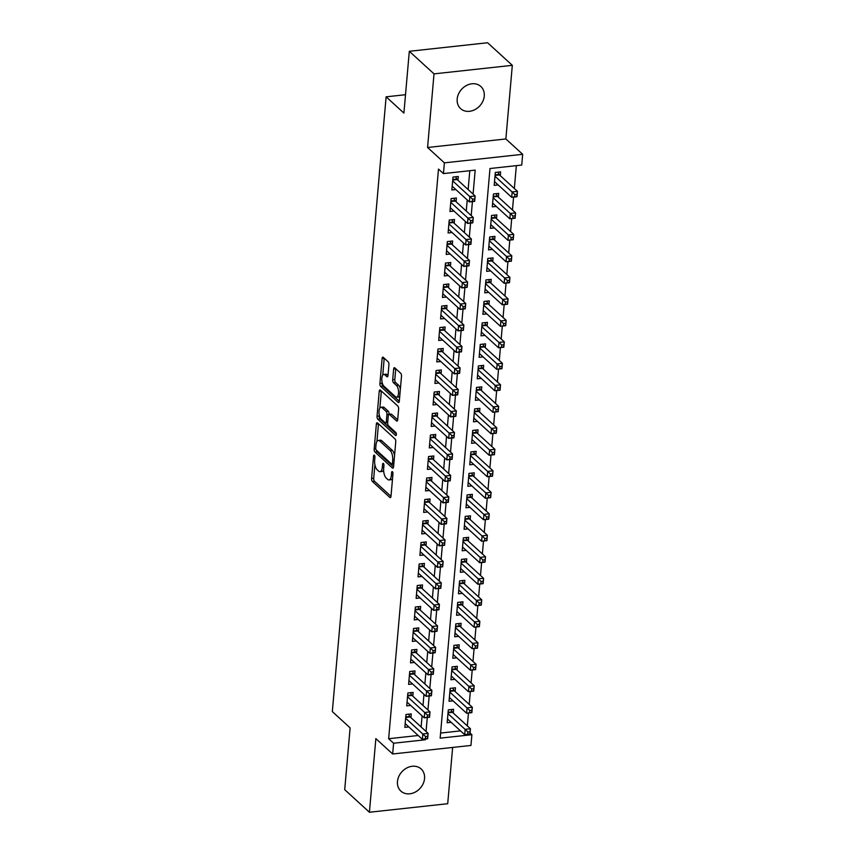<?xml version="1.0" encoding="UTF-8"?>
<svg xmlns="http://www.w3.org/2000/svg" width="855" height="855" viewBox="0 0 855 855"><rect width="100%" height="100%" fill="white"/><g stroke="black" fill="none" stroke-linecap="round" stroke-linejoin="round"><path stroke-width="1.28" d="M374.372 455.202A1.614 0.673 -96.2 0 0 374.063 455.084A1.614 0.673 -96.2 0 0 373.56 456.068L371.604 478.479A2.298 0.962 -96.2 0 0 372.385 481.483L389.848 497.439A2.298 0.962 -96.2 0 0 390.275 497.61A2.298 0.962 -96.2 0 0 391.002 496.21L392.958 473.798A1.614 0.673 -96.2 0 0 392.413 471.693A1.614 0.673 -96.2 0 0 392.103 471.575A1.614 0.673 -96.2 0 0 391.601 472.548L391.344 475.455A7.364 3.078 -96.2 0 1 389.046 479.933A7.364 3.078 -96.2 0 1 387.657 479.366L386.204 478.041A7.364 3.078 -96.2 0 1 383.681 468.455L383.938 465.548A1.614 0.673 -96.2 0 0 383.393 463.453A1.614 0.673 -96.2 0 0 383.083 463.325A1.614 0.673 -96.2 0 0 382.58 464.308L382.324 467.204A7.364 3.078 -96.2 0 1 380.026 471.693A7.364 3.078 -96.2 0 1 378.637 471.126L377.183 469.79A7.364 3.078 -96.2 0 1 374.661 460.204L374.918 457.307A1.614 0.673 -96.2 0 0 374.372 455.202M457.179 99.02A14.995 12.301 132.4 0 0 460.599 108.617A14.995 12.301 132.4 0 0 475.017 109.568A14.995 12.301 132.4 0 0 484.261 96.07A14.995 12.301 132.4 0 0 480.831 86.473A14.995 12.301 132.4 0 0 466.424 85.511A14.995 12.301 132.4 0 0 457.179 99.02M397.468 781.513A14.995 12.301 132.4 0 0 400.888 791.11A14.995 12.301 132.4 0 0 415.306 792.061A14.995 12.301 132.4 0 0 424.55 778.563A14.995 12.301 132.4 0 0 421.13 768.966A14.995 12.301 132.4 0 0 406.713 768.014A14.995 12.301 132.4 0 0 397.468 781.513M388.929 364.775A2.298 0.962 -96.2 0 0 388.149 361.783L383.254 357.305A2.298 0.962 -96.2 0 0 382.816 357.134A2.298 0.962 -96.2 0 0 382.1 358.534L379.919 383.425A2.298 0.962 -96.2 0 0 380.699 386.428L398.163 402.384A2.298 0.962 -96.2 0 0 398.59 402.555A2.298 0.962 -96.2 0 0 399.317 401.155L401.497 376.264A2.298 0.962 -96.2 0 0 400.706 373.261L394.796 367.853A2.298 0.962 -96.2 0 0 394.358 367.682A2.298 0.962 -96.2 0 0 393.631 369.082L392.702 379.738A2.298 0.962 -96.2 0 0 393.492 382.73L396.421 385.413A6.156 2.576 -96.2 0 1 398.569 392.135A6.156 2.576 -96.2 0 1 396.592 397.169A6.156 2.576 -96.2 0 1 395.438 396.699L383.938 386.193A6.156 2.576 -96.2 0 1 381.8 379.481A6.156 2.576 -96.2 0 1 383.767 374.437A6.156 2.576 -96.2 0 1 384.932 374.907L386.845 376.66A2.298 0.962 -96.2 0 0 387.283 376.831A2.298 0.962 -96.2 0 0 387.999 375.43L388.929 364.775M393.599 743.23L388.651 738.72L438.487 169.076L443.435 173.597L444.376 162.845L522.672 154.306L521.732 165.058L489.99 168.521L440.154 738.154L471.896 734.702L470.955 745.442L392.659 753.982L393.599 743.23L425.341 739.767L425.405 738.998M392.659 753.982L375.858 738.624L369.413 812.25L344.715 789.667L350.123 727.872L332.328 711.606L386.118 96.829L403.902 113.084L409.31 51.289L434.019 73.872L427.575 147.488L444.376 162.845M377.504 422.926A2.298 0.962 -96.2 0 0 377.076 422.755A2.298 0.962 -96.2 0 0 376.35 424.144L374.18 449.046A2.298 0.962 -96.2 0 0 374.96 452.038L392.424 468.006A2.298 0.962 -96.2 0 0 392.851 468.177A2.298 0.962 -96.2 0 0 393.578 466.777L395.747 441.885A2.298 0.962 -96.2 0 0 394.967 438.882L377.504 422.926M377.044 416.235L379.225 391.344A2.298 0.962 -96.2 0 1 379.941 389.944A2.298 0.962 -96.2 0 1 380.379 390.115L397.842 406.072A2.298 0.962 -96.2 0 1 398.622 409.075L397.693 419.73A2.298 0.962 -96.2 0 1 396.966 421.13A2.298 0.962 -96.2 0 1 396.538 420.949L389.452 414.483A2.298 0.962 -96.2 0 0 389.025 414.301A2.298 0.962 -96.2 0 0 388.298 415.701L387.678 422.765A2.298 0.962 -96.2 0 0 388.469 425.769L395.844 432.502A1.614 0.673 -96.2 0 1 396.399 434.265A1.614 0.673 -96.2 0 1 395.886 435.58A1.614 0.673 -96.2 0 1 395.576 435.462L377.835 419.239A2.298 0.962 -96.2 0 1 377.044 416.235L379.16 416.011L379.257 414.953M409.31 51.289L487.607 42.75L512.316 65.333L434.019 73.872M369.413 812.25L447.71 803.711L452.637 747.441M500.271 175.649L500.603 171.887L495.312 172.464L494.179 185.364L498.155 184.926M498.39 197.142L498.722 193.38L493.431 193.957L492.298 206.857L496.274 206.418M496.509 218.645L496.841 214.883L491.55 215.46L490.417 228.349L494.393 227.922M494.628 240.137L494.96 236.375L489.669 236.953L488.536 249.852L492.512 249.414M492.747 261.63L493.079 257.868L487.788 258.445L486.655 271.345L490.631 270.907M490.866 283.123L491.198 279.361L485.907 279.938L484.774 292.838L488.75 292.41M488.985 304.626L489.317 300.864L484.026 301.441L482.893 314.341L486.869 313.903M487.104 326.118L487.436 322.356L482.145 322.934L481.012 335.833L484.988 335.395M485.223 347.611L485.555 343.849L480.264 344.426L479.131 357.326L483.107 356.898M483.342 369.114L483.674 365.352L478.383 365.929L477.25 378.818L481.226 378.391M481.461 390.607L481.793 386.845L476.502 387.422L475.369 400.322L479.345 399.884M479.58 412.099L479.912 408.337L474.621 408.914L473.499 421.814L477.464 421.387M477.699 433.603L478.031 429.841L472.74 430.418L471.618 443.307L475.583 442.879M475.818 455.095L476.15 451.333L470.859 451.91L469.737 464.81L473.702 464.372M473.937 476.588L474.269 472.826L468.978 473.403L467.856 486.303L471.821 485.864M472.056 498.091L472.388 494.329L467.097 494.906L465.975 507.795L469.94 507.368M470.175 519.584L470.507 515.822L465.216 516.399L464.094 529.298L468.059 528.86M468.294 541.076L468.626 537.314L463.335 537.891L462.213 550.791L466.178 550.353M466.424 562.569L466.745 558.807L461.454 559.384L460.332 572.284L464.297 571.856M464.543 584.072L464.864 580.31L459.573 580.887L458.451 593.787L462.416 593.349M462.662 605.564L462.983 601.802L457.692 602.38L456.57 615.279L460.535 614.841M460.781 627.057L461.102 623.295L455.811 623.872L454.689 636.772L458.654 636.344M458.9 648.56L459.221 644.798L453.93 645.375L452.808 658.264L456.773 657.837M457.019 670.053L457.34 666.291L452.049 666.868L450.927 679.768L454.892 679.33M455.138 691.545L455.469 687.783L450.179 688.361L449.046 701.26L453.022 700.833M410.934 717.655L411.266 713.893L405.975 714.47L404.843 727.37L408.818 726.942M412.815 696.162L413.147 692.4L407.856 692.978L406.724 705.877L410.699 705.439M414.696 674.67L415.028 670.908L409.737 671.485L408.605 684.385L412.57 683.947M416.577 653.167L416.898 649.405L411.608 649.982L410.486 662.882L414.451 662.454M418.458 631.674L418.779 627.912L413.489 628.489L412.367 641.389L416.332 640.951M420.339 610.181L420.66 606.419L415.37 606.997L414.248 619.896L418.213 619.458M422.22 588.689L422.541 584.927L417.251 585.504L416.129 598.393L420.094 597.966M424.101 567.186L424.422 563.424L419.132 564.001L418.01 576.901L421.975 576.462M425.982 545.693L426.303 541.931L421.013 542.508L419.891 555.408L423.856 554.97M427.853 524.201L428.184 520.438L422.894 521.016L421.772 533.905L425.737 533.477M429.734 502.697L430.065 498.935L424.775 499.512L423.653 512.412L427.618 511.985M431.615 481.205L431.946 477.443L426.656 478.02L425.534 490.92L429.499 490.481M433.496 459.712L433.827 455.95L428.537 456.527L427.415 469.416L431.38 468.989M435.377 438.209L435.708 434.447L430.418 435.024L429.296 447.924L433.261 447.496M437.258 416.716L437.589 412.954L432.299 413.531L431.177 426.431L435.142 425.993M439.139 395.224L439.47 391.462L434.18 392.039L433.058 404.939L437.023 404.501M441.02 373.721L441.351 369.959L436.061 370.536L434.928 383.435L438.904 383.008M442.901 352.228L443.232 348.466L437.942 349.043L436.809 361.943L440.785 361.505M444.782 330.735L445.113 326.973L439.823 327.551L438.69 340.45L442.666 340.012M446.663 309.243L446.994 305.481L441.704 306.058L440.571 318.947L444.547 318.52M448.544 287.74L448.875 283.978L443.585 284.555L442.452 297.454L446.428 297.016M450.425 266.247L450.756 262.485L445.466 263.062L444.333 275.962L448.309 275.524M452.306 244.754L452.637 240.992L447.347 241.57L446.214 254.459L450.19 254.031M454.187 223.251L454.518 219.489L449.228 220.066L448.095 232.966L452.071 232.539M456.068 201.759L456.399 197.997L451.109 198.574L449.976 211.474L453.952 211.035M388.651 738.72L418.18 735.503M421.12 726.974L422.092 715.859M423.001 705.471L423.973 694.367M424.882 683.979L425.854 672.874M426.763 662.486L427.735 651.371M428.644 640.994L429.616 629.879M430.525 619.49L431.497 608.386M432.406 597.998L433.378 586.883M434.287 576.505L435.259 565.39M436.168 555.002L437.14 543.898M438.049 533.509L439.021 522.394M439.93 512.017L440.902 500.902M441.811 490.514L442.783 479.409M443.692 469.021L444.664 457.917M445.573 447.528L446.545 436.413M447.454 426.025L448.426 414.921M449.335 404.533L450.307 393.428M451.216 383.04L452.188 371.925M453.097 361.547L454.069 350.432M454.978 340.044L455.939 328.94M456.848 318.552L457.82 307.437M458.729 297.059L459.701 285.944M460.61 275.556L461.582 264.452M462.491 254.063L463.463 242.948M464.372 232.571L465.344 221.456M466.253 211.067L467.225 199.963M468.134 189.575L469.79 170.722M457.949 180.266L458.28 176.504L452.99 177.081L451.857 189.97L455.833 189.543M467.322 725.906L468.455 713.006M469.203 704.413L470.336 691.513M471.084 682.91L472.216 670.021M472.965 661.417L474.098 648.518M474.846 639.925L475.979 627.025M476.727 618.422L477.86 605.532M478.608 596.929L479.741 584.04M480.489 575.436L481.622 562.537M482.37 553.933L483.502 541.044M484.251 532.441L485.384 519.551M486.132 510.948L487.265 498.048M488.013 489.455L489.135 476.556M489.894 467.952L491.016 455.063M491.775 446.46L492.897 433.56M493.656 424.967L494.778 412.067M495.537 403.464L496.659 390.575M497.418 381.971L498.54 369.071M499.299 360.479L500.421 347.579M501.18 338.975L502.302 326.086M503.061 317.483L504.183 304.594M504.942 295.99L506.064 283.091M506.823 274.487L507.945 261.598M508.704 252.995L509.826 240.105M510.585 231.502L511.707 218.602M512.455 210.009L513.588 197.11M514.336 188.506L516.345 165.646M440.592 733.056L460.503 730.886M453.257 713.049L453.588 709.287L448.298 709.864L447.165 722.753L451.141 722.325M405.516 94.713L386.118 96.829M427.575 147.488L505.871 138.959L512.316 65.333M505.871 138.959L522.672 154.306M470.079 733.034L471.896 734.702M473.082 194.096L475.177 170.134L443.435 173.597M426.057 731.485L427.286 717.495M427.938 709.992L429.167 696.002M429.819 688.499L431.048 674.51M431.7 666.996L432.929 653.006M433.581 645.504L434.81 631.514M435.462 624.011L436.691 610.021M437.343 602.508L438.572 588.529M439.224 581.015L440.453 567.025M441.105 559.523L442.334 545.533M442.986 538.03L444.215 524.04M444.867 516.527L446.096 502.537M446.748 495.034L447.977 481.044M448.629 473.542L449.858 459.552M450.51 452.038L451.739 438.049M452.391 430.546L453.61 416.556M454.272 409.053L455.491 395.063M456.153 387.55L457.372 373.56M458.034 366.058L459.253 352.068M459.915 344.565L461.134 330.575M461.796 323.062L463.015 309.083M463.677 301.569L464.896 287.579M465.558 280.077L466.777 266.087M467.439 258.584L468.658 244.594M469.32 237.081L470.539 223.091M471.201 215.588L472.42 201.598M424.582 739.083L425.341 739.767M380.026 471.693L382.142 471.458A7.364 3.078 -96.2 0 0 383.639 470.175M389.046 479.933L391.163 479.698A7.364 3.078 -96.2 0 0 392.541 478.629M374.907 464.671L373.721 478.255A2.298 0.962 -96.2 0 0 374.501 481.247L390.992 496.317M376.35 450.125A2.298 0.962 -96.2 0 0 377.076 451.814L393.567 466.883M378.476 423.813A2.298 0.962 -96.2 0 0 378.466 423.92L376.927 441.501M375.74 447.967A1.614 0.673 -96.2 0 0 376.286 450.061L391.611 464.073A1.614 0.673 -96.2 0 0 391.911 464.201A1.614 0.673 -96.2 0 0 392.424 463.218L392.691 460.161A7.364 3.078 -96.2 0 0 390.169 450.564L379.695 440.988A7.364 3.078 -96.2 0 0 378.305 440.432A7.364 3.078 -96.2 0 0 376.008 444.91L375.74 447.967M394.561 455.459A7.364 3.078 -96.2 0 0 392.285 450.339L390.169 450.564M378.305 440.432L380.422 440.197A7.364 3.078 -96.2 0 1 381.811 440.763L392.285 450.339M379.855 408.091L381.341 391.109L379.225 391.344M397.682 419.826L391.569 414.248A2.298 0.962 -96.2 0 0 391.141 414.066L389.025 414.301M396.389 434.03L379.951 419.003L377.835 419.239M382.11 407.76A6.156 2.576 -96.2 0 0 380.945 407.29A6.156 2.576 -96.2 0 0 378.979 412.334A6.156 2.576 -96.2 0 0 381.116 419.046L385.167 422.755A2.298 0.962 -96.2 0 0 385.605 422.926A2.298 0.962 -96.2 0 0 386.321 421.526L386.941 414.461A2.298 0.962 -96.2 0 0 386.161 411.458L382.11 407.76L384.226 407.536A6.156 2.576 -96.2 0 0 383.061 407.055L380.945 407.29M384.226 407.536L388.277 411.234A2.298 0.962 -96.2 0 1 389.057 414.226L389.057 414.301M379.16 416.011A2.298 0.962 -96.2 0 0 379.951 419.003M383.767 374.437L385.883 374.201A6.156 2.576 -96.2 0 1 387.048 374.672L387.988 375.537M396.592 397.169L398.708 396.944A6.156 2.576 -96.2 0 0 399.745 396.228M400.364 389.1A6.156 2.576 -96.2 0 0 398.537 385.178L396.421 385.413M395.758 368.74A2.298 0.962 -96.2 0 0 395.747 368.847L394.818 379.502A2.298 0.962 -96.2 0 0 395.609 382.506L398.537 385.178M382.11 382.281L382.035 383.2A2.298 0.962 -96.2 0 0 382.816 386.193L399.306 401.262M384.216 358.192A2.298 0.962 -96.2 0 0 384.205 358.298L382.741 375.153M447.496 718.991L464.693 734.712L465.163 729.336L470.453 728.759L452.466 712.322A2.341 0.983 83.8 0 1 452.113 711.83L450.938 709.575M470.004 731.72L470.453 728.759L469.983 734.135L464.693 734.712L469.812 733.868L470.004 731.72L467.888 731.955L467.696 734.103M467.888 731.955L447.967 713.626M408.626 714.182L409.791 716.447A2.341 0.983 -96.2 0 0 410.144 716.939L428.131 733.376L427.66 738.752L422.37 739.329L405.174 723.608M425.373 738.709L422.37 739.329L422.84 733.953L428.131 733.376L427.682 736.337L425.566 736.561L425.373 738.709L427.489 738.485L427.682 736.337M405.644 718.232L425.566 736.561M449.377 697.498L466.574 713.22L467.044 707.844L472.334 707.267L454.347 690.829A2.341 0.983 83.8 0 1 453.994 690.338L452.819 688.072M471.885 710.227L472.334 707.267L471.864 712.643L466.574 713.22L471.693 712.375L471.885 710.227L469.769 710.452L469.577 712.6M469.769 710.452L449.848 692.123M451.258 676.006L468.444 691.716L468.914 686.341L474.204 685.763L456.228 669.326A2.341 0.983 83.8 0 1 455.865 668.834L454.7 666.579M473.766 688.724L474.204 685.763L473.734 691.139L468.444 691.716L473.574 690.883L473.766 688.724L471.65 688.959L471.458 691.107M471.65 688.959L451.729 670.63M453.139 654.503L470.325 670.224L470.795 664.848L476.085 664.271L458.109 647.834A2.341 0.983 83.8 0 1 457.746 647.342L456.581 645.087M475.647 667.231L476.085 664.271L475.615 669.647L470.325 670.224L475.455 669.38L475.647 667.231L473.531 667.466L473.339 669.615M473.531 667.466L453.61 649.137M455.02 633.01L472.206 648.731L472.676 643.355L477.966 642.778L459.99 626.341A2.341 0.983 83.8 0 1 459.627 625.849L458.462 623.584M477.528 645.739L477.966 642.778L477.496 648.154L472.206 648.731L477.336 647.887L477.528 645.739L475.412 645.963L475.22 648.111M475.412 645.963L455.491 627.634M410.496 692.689L411.672 694.944A2.341 0.983 -96.2 0 0 412.024 695.436L430.012 711.884L429.541 717.249L424.251 717.826L407.055 702.115M427.254 717.217L424.251 717.826L424.721 712.461L430.012 711.884L429.563 714.833L427.447 715.069L427.254 717.217L429.37 716.992L429.563 714.833M407.525 696.74L427.447 715.069M412.377 671.196L413.553 673.451A2.341 0.983 -96.2 0 0 413.906 673.943L431.893 690.38L431.422 695.756L426.132 696.333L408.936 680.623M429.135 695.724L426.132 696.333L426.602 690.958L431.893 690.38L431.444 693.341L429.328 693.576L429.135 695.724L431.251 695.489L431.444 693.341M409.406 675.247L429.328 693.576M414.258 649.693L415.423 651.959A2.341 0.983 -96.2 0 0 415.787 652.451L433.763 668.888L433.293 674.264L428.002 674.841L410.817 659.12M431.016 674.232L428.002 674.841L428.473 669.465L433.763 668.888L433.325 671.848L431.209 672.073L431.016 674.232L433.132 673.997L433.325 671.848M411.287 653.744L431.209 672.073M416.139 628.201L417.304 630.456A2.341 0.983 -96.2 0 0 417.668 630.958L435.644 647.395L435.174 652.76L429.883 653.338L412.698 637.627M432.897 652.728L429.883 653.338L430.354 647.972L435.644 647.395L435.206 650.356L433.09 650.58L432.897 652.728L435.013 652.504L435.206 650.356M413.168 632.251L433.09 650.58M456.901 611.517L474.087 627.228L474.557 621.863L479.847 621.286L461.871 604.838A2.341 0.983 83.8 0 1 461.508 604.346L460.343 602.091M479.409 624.236L479.847 621.286L479.377 626.651L474.087 627.228L479.217 626.394L479.409 624.236L477.293 624.471L477.101 626.619M477.293 624.471L457.372 606.142M418.02 606.708L419.185 608.963A2.341 0.983 -96.2 0 0 419.549 609.455L437.525 625.892L437.055 631.268L431.764 631.845L414.579 616.134M434.778 631.236L431.764 631.845L432.235 626.469L437.525 625.892L437.087 628.853L434.971 629.088L434.778 631.236L436.894 631.001L437.087 628.853M415.049 610.759L434.971 629.088M458.782 590.025L475.968 605.735L476.438 600.36L481.728 599.783L463.752 583.345A2.341 0.983 83.8 0 1 463.389 582.854L462.224 580.598M481.29 602.743L481.728 599.783L481.258 605.158L475.968 605.735L481.098 604.891L481.29 602.743L479.174 602.978L478.982 605.126M479.174 602.978L459.253 584.649M419.901 585.205L421.066 587.471A2.341 0.983 -96.2 0 0 421.43 587.962L439.406 604.399L438.936 609.775L433.645 610.352L416.46 594.631M436.659 609.743L433.645 610.352L434.116 604.977L439.406 604.399L438.968 607.36L436.852 607.595L436.659 609.743L438.775 609.508L438.968 607.36M416.93 589.255L436.852 607.595M460.663 568.522L477.849 584.243L478.319 578.867L483.609 578.29L465.633 561.853A2.341 0.983 83.8 0 1 465.27 561.361L464.105 559.095M483.171 581.25L483.609 578.29L483.139 583.666L477.849 584.243L482.979 583.399L483.171 581.25L481.055 581.475L480.863 583.634M481.055 581.475L461.134 563.146M421.782 563.712L422.947 565.978A2.341 0.983 -96.2 0 0 423.31 566.47L441.287 582.907L440.817 588.283L435.526 588.86L418.341 573.139M438.54 588.24L435.526 588.86L435.997 583.484L441.287 582.907L440.849 585.867L438.733 586.092L438.54 588.24L440.656 588.016L440.849 585.867M418.811 567.763L438.733 586.092M462.544 547.029L479.73 562.74L480.2 557.375L485.49 556.797L467.514 540.36A2.341 0.983 83.8 0 1 467.151 539.858L465.986 537.603M485.052 559.758L485.49 556.797L485.02 562.163L479.73 562.74L484.86 561.906L485.052 559.758L482.936 559.982L482.744 562.13M482.936 559.982L463.015 541.653M423.663 542.22L424.828 544.475A2.341 0.983 -96.2 0 0 425.192 544.966L443.168 561.404L442.698 566.78L437.407 567.357L420.222 551.646M440.421 566.747L437.407 567.357L437.878 561.981L443.168 561.404L442.73 564.364L440.614 564.599L440.421 566.747L442.537 566.512L442.73 564.364M420.692 546.27L440.614 564.599M464.415 525.536L481.611 541.247L482.081 535.871L487.371 535.294L469.384 518.857A2.341 0.983 83.8 0 1 469.032 518.365L467.867 516.11M486.933 538.255L487.371 535.294L486.901 540.67L481.611 541.247L486.741 540.403L486.933 538.255L484.817 538.49L484.625 540.638M484.817 538.49L464.885 520.161M425.544 520.727L426.709 522.982A2.341 0.983 -96.2 0 0 427.073 523.474L445.049 539.911L444.579 545.287L439.288 545.864L422.092 530.143M442.302 545.255L439.288 545.864L439.759 540.488L445.049 539.911L444.611 542.872L442.495 543.107L442.302 545.255L444.418 545.02L444.611 542.872M422.562 524.778L442.495 543.107M466.296 504.033L483.492 519.755L483.962 514.379L489.252 513.802L471.265 497.364A2.341 0.983 83.8 0 1 470.913 496.873L469.748 494.607M488.814 516.762L489.252 513.802L488.782 519.177L483.492 519.755L488.622 518.91L488.814 516.762L486.698 516.997L486.506 519.145M486.698 516.997L466.766 498.657M427.425 499.224L428.59 501.49A2.341 0.983 -96.2 0 0 428.943 501.981L446.93 518.419L446.46 523.794L441.169 524.372L423.973 508.65M444.183 523.752L441.169 524.372L441.64 518.996L446.93 518.419L446.492 521.379L444.376 521.603L444.183 523.752L446.299 523.527L446.492 521.379M424.443 503.274L444.376 521.603M468.177 482.541L485.373 498.262L485.843 492.886L491.133 492.309L473.146 475.872A2.341 0.983 83.8 0 1 472.794 475.38L471.629 473.114M490.695 495.269L491.133 492.309L490.663 497.685L485.373 498.262L490.503 497.418L490.695 495.269L488.579 495.494L488.387 497.642M488.579 495.494L468.647 477.165M429.306 477.731L430.471 479.986A2.341 0.983 -96.2 0 0 430.824 480.478L448.811 496.915L448.341 502.291L443.05 502.868L425.854 487.158M446.064 502.259L443.05 502.868L443.521 497.492L448.811 496.915L448.373 499.876L446.257 500.111L446.064 502.259L448.18 502.035L448.373 499.876M426.324 481.782L446.257 500.111M470.058 461.048L487.254 476.759L487.724 471.383L493.014 470.806L475.027 454.368A2.341 0.983 83.8 0 1 474.675 453.877L473.51 451.622M492.576 473.766L493.014 470.806L492.544 476.182L487.254 476.759L492.384 475.914L492.576 473.766L490.46 474.001L490.268 476.15M490.46 474.001L470.528 455.672M431.187 456.239L432.352 458.494A2.341 0.983 -96.2 0 0 432.705 458.985L450.692 475.423L450.222 480.799L444.931 481.376L427.735 465.654M447.945 480.767L444.931 481.376L445.402 476L450.692 475.423L450.254 478.383L448.138 478.618L447.945 480.767L450.061 480.531L450.254 478.383M428.205 460.289L448.138 478.618M471.939 439.545L489.135 455.266L489.605 449.89L494.895 449.313L476.908 432.876A2.341 0.983 83.8 0 1 476.556 432.384L475.391 430.129M494.457 452.274L494.895 449.313L494.425 454.689L489.135 455.266L494.265 454.422L494.457 452.274L492.341 452.509L492.149 454.657M492.341 452.509L472.409 434.18M433.068 434.735L434.233 437.001A2.341 0.983 -96.2 0 0 434.586 437.493L452.573 453.93L452.103 459.306L446.812 459.883L429.616 444.162M449.826 459.263L446.812 459.883L447.283 454.507L452.573 453.93L452.135 456.891L450.019 457.115L449.826 459.263L451.942 459.039L452.135 456.891M430.086 438.786L450.019 457.115M473.82 418.052L491.016 433.774L491.486 428.398L496.776 427.821L478.789 411.383A2.341 0.983 83.8 0 1 478.437 410.892L477.272 408.626M496.338 430.781L496.776 427.821L496.306 433.196L491.016 433.774L496.146 432.929L496.338 430.781L494.222 431.005L494.03 433.154M494.222 431.005L474.29 412.676M434.949 413.243L436.114 415.498A2.341 0.983 -96.2 0 0 436.467 415.99L454.454 432.438L453.984 437.803L448.693 438.38L431.497 422.669M451.707 437.771L448.693 438.38L449.164 433.015L454.454 432.438L454.016 435.387L451.9 435.623L451.707 437.771L453.823 437.546L454.016 435.387M431.967 417.293L451.9 435.623M475.701 396.56L492.897 412.27L493.367 406.895L498.657 406.317L480.67 389.88A2.341 0.983 83.8 0 1 480.318 389.388L479.153 387.133M498.219 409.278L498.657 406.317L498.187 411.693L492.897 412.27L498.027 411.437L498.219 409.278L496.103 409.513L495.911 411.661M496.103 409.513L476.171 391.184M436.83 391.75L437.995 394.005A2.341 0.983 -96.2 0 0 438.348 394.497L456.335 410.934L455.865 416.31L450.574 416.887L433.378 401.177M453.588 416.278L450.574 416.887L451.045 411.512L456.335 410.934L455.897 413.895L453.781 414.13L453.588 416.278L455.704 416.043L455.897 413.895M433.848 395.801L453.781 414.13M477.582 375.056L494.778 390.778L495.248 385.402L500.538 384.825L482.551 368.387A2.341 0.983 83.8 0 1 482.199 367.896L481.034 365.641M500.1 387.785L500.538 384.825L500.068 390.201L494.778 390.778L499.908 389.933L500.1 387.785L497.984 388.02L497.792 390.169M497.984 388.02L478.052 369.691M438.711 370.247L439.876 372.513A2.341 0.983 -96.2 0 0 440.229 373.004L458.216 389.442L457.746 394.818L452.455 395.395L435.259 379.673M455.469 394.786L452.455 395.395L452.926 390.019L458.216 389.442L457.778 392.402L455.662 392.627L455.469 394.786L457.585 394.55L457.778 392.402M435.729 374.298L455.662 392.627M479.463 353.564L496.659 369.285L497.129 363.909L502.419 363.332L484.432 346.895A2.341 0.983 83.8 0 1 484.08 346.403L482.915 344.138M501.971 366.293L502.419 363.332L501.949 368.708L496.659 369.285L501.789 368.441L501.971 366.293L499.854 366.517L499.673 368.665M499.854 366.517L479.933 348.188M440.592 348.755L441.757 351.01A2.341 0.983 -96.2 0 0 442.11 351.512L460.097 367.949L459.627 373.314L454.336 373.892L437.14 358.181M457.35 373.282L454.336 373.892L454.807 368.526L460.097 367.949L459.659 370.91L457.543 371.134L457.35 373.282L459.466 373.058L459.659 370.91M437.61 352.805L457.543 371.134M481.344 332.071L498.54 347.782L499.01 342.417L504.3 341.84L486.313 325.392A2.341 0.983 83.8 0 1 485.961 324.9L484.796 322.645M503.852 344.789L504.3 341.84L503.83 347.205L498.54 347.782L503.67 346.948L503.852 344.789L501.735 345.025L501.554 347.173M501.735 345.025L481.814 326.696M442.473 327.262L443.638 329.517A2.341 0.983 -96.2 0 0 443.991 330.009L461.978 346.446L461.508 351.822L456.217 352.399L439.021 336.688M459.231 351.79L456.217 352.399L456.688 347.023L461.978 346.446L461.529 349.406L459.413 349.642L459.231 351.79L461.347 351.555L461.529 349.406M439.491 331.312L459.413 349.642M483.225 310.579L500.421 326.289L500.891 320.914L506.181 320.336L488.194 303.899A2.341 0.983 83.8 0 1 487.842 303.407L486.677 301.152M505.733 323.297L506.181 320.336L505.711 325.712L500.421 326.289L505.551 325.445L505.733 323.297L503.616 323.532L503.435 325.68M503.616 323.532L483.695 305.203M444.354 305.759L445.519 308.024A2.341 0.983 -96.2 0 0 445.872 308.516L463.859 324.953L463.389 330.329L458.098 330.906L440.902 315.185M461.112 330.297L458.098 330.906L458.569 325.531L463.859 324.953L463.41 327.914L461.294 328.149L461.112 330.297L463.228 330.062L463.41 327.914M441.372 309.809L461.294 328.149M485.106 289.076L502.302 304.797L502.772 299.421L508.062 298.844L490.075 282.407A2.341 0.983 83.8 0 1 489.723 281.915L488.558 279.649M507.614 301.804L508.062 298.844L507.592 304.22L502.302 304.797L507.432 303.952L507.614 301.804L505.497 302.029L505.316 304.188M505.497 302.029L485.576 283.7M446.235 284.266L447.4 286.532A2.341 0.983 -96.2 0 0 447.753 287.024L465.74 303.461L465.27 308.837L459.979 309.414L442.783 293.693M462.993 308.794L459.979 309.414L460.45 304.038L465.74 303.461L465.291 306.421L463.175 306.646L462.993 308.794L465.109 308.57L465.291 306.421M443.253 288.317L463.175 306.646M486.987 267.583L504.183 283.294L504.653 277.928L509.943 277.351L491.956 260.914A2.341 0.983 83.8 0 1 491.604 260.412L490.439 258.157M509.495 280.312L509.943 277.351L509.473 282.716L504.183 283.294L509.313 282.46L509.495 280.312L507.378 280.536L507.197 282.684M507.378 280.536L487.457 262.207M448.116 262.774L449.281 265.029A2.341 0.983 -96.2 0 0 449.634 265.52L467.621 281.958L467.151 287.333L461.86 287.911L444.664 272.2M464.874 287.301L461.86 287.911L462.331 282.535L467.621 281.958L467.172 284.918L465.056 285.153L464.874 287.301L466.99 287.066L467.172 284.918M445.134 266.824L465.056 285.153M488.868 246.09L506.064 261.801L506.534 256.425L511.824 255.848L493.837 239.411A2.341 0.983 83.8 0 1 493.485 238.919L492.32 236.664M511.376 258.809L511.824 255.848L511.354 261.224L506.064 261.801L511.194 260.957L511.376 258.809L509.259 259.044L509.078 261.192M509.259 259.044L489.338 240.715M449.997 241.281L451.162 243.536A2.341 0.983 -96.2 0 0 451.515 244.028L469.502 260.465L469.032 265.841L463.741 266.418L446.545 250.697M466.755 265.809L463.741 266.418L464.212 261.042L469.502 260.465L469.053 263.425L466.937 263.661L466.755 265.809L468.871 265.574L469.053 263.425M447.015 245.332L466.937 263.661M490.749 224.587L507.945 240.308L508.415 234.933L513.705 234.356L495.718 217.918A2.341 0.983 83.8 0 1 495.366 217.427L494.201 215.161M513.257 237.316L513.705 234.356L513.235 239.731L507.945 240.308L513.075 239.464L513.257 237.316L511.14 237.551L510.959 239.699M511.14 237.551L491.219 219.211M451.878 219.778L453.043 222.043A2.341 0.983 -96.2 0 0 453.396 222.535L471.383 238.973L470.913 244.348L465.622 244.925L448.426 229.204M468.636 244.306L465.622 244.925L466.093 239.55L471.383 238.973L470.934 241.933L468.818 242.157L468.636 244.306L470.752 244.081L470.934 241.933M448.896 223.828L468.818 242.157M492.63 203.095L509.826 218.816L510.296 213.44L515.586 212.863L497.599 196.426A2.341 0.983 83.8 0 1 497.247 195.934L496.082 193.668M515.138 215.823L515.586 212.863L515.116 218.239L509.826 218.816L514.956 217.972L515.138 215.823L513.021 216.048L512.84 218.196M513.021 216.048L493.1 197.719M453.759 198.285L454.924 200.54A2.341 0.983 -96.2 0 0 455.277 201.032L473.264 217.469L472.794 222.845L467.503 223.422L450.307 207.712M470.517 222.813L467.503 223.422L467.974 218.046L473.264 217.469L472.815 220.43L470.699 220.665L470.517 222.813L472.633 222.589L472.815 220.43M450.777 202.336L470.699 220.665M494.511 181.602L511.707 197.313L512.177 191.937L517.467 191.36L499.48 174.922A2.341 0.983 83.8 0 1 499.128 174.431L497.963 172.176M517.019 194.32L517.467 191.36L516.997 196.736L511.707 197.313L516.837 196.468L517.019 194.32L514.902 194.555L514.721 196.703M514.902 194.555L494.981 176.226M455.64 176.793L456.805 179.048A2.341 0.983 -96.2 0 0 457.158 179.539L475.145 195.977L474.675 201.353L469.384 201.93L452.188 186.208M472.398 201.32L469.384 201.93L469.855 196.554L475.145 195.977L474.696 198.937L472.58 199.172L472.398 201.32L474.514 201.085L474.696 198.937M452.658 180.843L472.58 199.172M374.768 455.929L373.56 456.068M392.808 472.42L391.601 472.548M383.788 464.18L382.58 464.308M383.81 467.044L382.324 467.204M392.83 475.295L391.344 475.455M390.66 497.343L389.848 497.439M374.501 481.247L372.385 481.483M373.721 478.255L371.604 478.479M393.236 467.909L392.424 468.006M377.076 451.814L374.96 452.038M375.773 448.875L374.18 449.046M378.466 423.92L376.35 424.144M393.899 463.057L392.424 463.218M394.166 459.99L392.691 460.161M381.811 440.763L379.695 440.988M397.351 420.863L396.538 420.949M391.569 414.248L389.452 414.483M396.154 435.398L395.576 435.462M387.807 421.365L386.321 421.526M389.057 414.226L386.941 414.461M388.277 411.234L386.161 411.458M387.668 376.574L386.845 376.66M387.048 374.672L384.932 374.907M395.609 382.506L393.492 382.73M394.818 379.502L392.702 379.738M395.747 368.847L393.631 369.082M398.975 402.288L398.163 402.384M382.816 386.193L380.699 386.428M382.035 383.2L379.919 383.425M384.205 358.298L382.1 358.534M452.466 712.322L448.031 712.803M452.113 711.83L448.084 712.268M405.762 716.885L409.791 716.447M405.708 717.42L410.144 716.939M454.347 690.829L449.912 691.31M453.994 690.338L449.965 690.776M456.228 669.326L451.793 669.818M455.865 668.834L451.846 669.273M458.109 647.834L453.674 648.314M457.746 647.342L453.727 647.78M459.99 626.341L455.555 626.822M459.627 625.849L455.608 626.288M407.643 695.382L411.672 694.944M407.589 695.927L412.024 695.436M409.524 673.89L413.553 673.451M409.47 674.424L413.906 673.943M411.405 652.397L415.423 651.959M411.351 652.931L415.787 652.451M413.286 630.905L417.304 630.456M413.232 631.439L417.668 630.958M461.871 604.838L457.436 605.329M461.508 604.346L457.489 604.784M415.167 609.401L419.185 608.963M415.113 609.936L419.549 609.455M463.752 583.345L459.317 583.826M463.389 582.854L459.37 583.292M417.048 587.909L421.066 587.471M416.994 588.443L421.43 587.962M465.633 561.853L461.198 562.333M465.27 561.361L461.251 561.799M418.929 566.416L422.947 565.978M418.875 566.951L423.31 566.47M467.514 540.36L463.079 540.841M467.151 539.858L463.132 540.307M420.81 544.913L424.828 544.475M420.756 545.447L425.192 544.966M469.384 518.857L464.96 519.338M469.032 518.365L465.013 518.803M422.691 523.42L426.709 522.982M422.637 523.955L427.073 523.474M471.265 497.364L466.841 497.845M470.913 496.873L466.894 497.311M424.572 501.928L428.59 501.49M424.518 502.462L428.943 501.981M473.146 475.872L468.722 476.353M472.794 475.38L468.764 475.818M426.453 480.425L430.471 479.986M426.399 480.97L430.824 480.478M475.027 454.368L470.603 454.849M474.675 453.877L470.645 454.315M428.323 458.932L432.352 458.494M428.28 459.466L432.705 458.985M476.908 432.876L472.484 433.357M476.556 432.384L472.526 432.822M430.204 437.439L434.233 437.001M430.161 437.974L434.586 437.493M478.789 411.383L474.365 411.864M478.437 410.892L474.407 411.33M432.085 415.936L436.114 415.498M432.042 416.481L436.467 415.99M480.67 389.88L476.246 390.372M480.318 389.388L476.288 389.827M433.966 394.444L437.995 394.005M433.923 394.978L438.348 394.497M482.551 368.387L478.127 368.868M482.199 367.896L478.169 368.334M435.847 372.951L439.876 372.513M435.804 373.485L440.229 373.004M484.432 346.895L480.008 347.376M484.08 346.403L480.05 346.841M437.728 351.458L441.757 351.01M437.685 351.993L442.11 351.512M486.313 325.392L481.889 325.883M485.961 324.9L481.931 325.338M439.609 329.955L443.638 329.517M439.566 330.49L443.991 330.009M488.194 303.899L483.77 304.38M487.842 303.407L483.812 303.846M441.49 308.463L445.519 308.024M441.447 308.997L445.872 308.516M490.075 282.407L485.651 282.887M489.723 281.915L485.693 282.353M443.371 286.97L447.4 286.532M443.328 287.504L447.753 287.024M491.956 260.914L487.532 261.395M491.604 260.412L487.574 260.861M445.252 265.467L449.281 265.029M445.209 266.001L449.634 265.52M493.837 239.411L489.413 239.892M493.485 238.919L489.455 239.357M447.133 243.974L451.162 243.536M447.09 244.509L451.515 244.028M495.718 217.918L491.294 218.399M495.366 217.427L491.336 217.865M449.014 222.482L453.043 222.043M448.971 223.016L453.396 222.535M497.599 196.426L493.175 196.907M497.247 195.934L493.217 196.372M450.895 200.978L454.924 200.54M450.852 201.524L455.277 201.032M499.48 174.922L495.056 175.403M499.128 174.431L495.098 174.869M452.776 179.486L456.805 179.048M452.733 180.02L457.158 179.539M393.813 463.987L391.911 464.201M387.689 422.701L385.605 422.926"/></g></svg>
